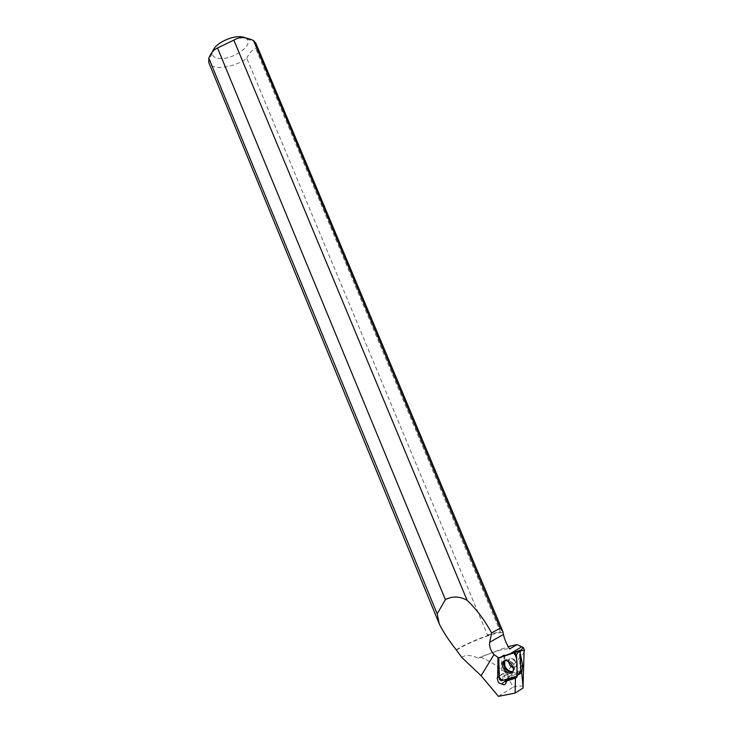 <?xml version="1.0" encoding="UTF-8"?>
<svg xmlns="http://www.w3.org/2000/svg" width="733" height="733" viewBox="0 0 733 733"><rect width="100%" height="100%" fill="white"/><g stroke="black" fill="none" stroke-linecap="round" stroke-linejoin="round"><path stroke-width="0.55" stroke-dasharray="3.67 2.75" d="M514.484 659.874C511.881 657.785 510.012 657.739 508.867 659.727C507.053 663.906 515.226 670.484 516.664 665.958C517.177 663.961 516.453 661.936 514.484 659.874M520.888 670.567L505.559 675.175L504.689 655.21M505.559 675.175L499.292 679.042M520.164 651.747L519.459 652.416L518.652 651.664L520.128 650.785M523.087 686.5C521.905 685.547 518.57 685.749 513.091 687.123L505.321 672.39C515.235 663.328 521.475 656.695 524.049 652.471M505.321 672.39C497.579 666.004 489.296 660.882 480.491 657.025L508.226 646.598M456.558 649.924C466.161 644.27 477.614 639.213 490.927 634.769L498.513 632.753L503.04 632.716M498.513 632.753L503.195 632.377M255.899 43.311L255.689 48.442L500.282 631.534L499.668 632.212M511.038 653.167L507.612 655.201L518.652 651.664M507.612 655.201L504.478 655.302M503.947 655.522L504.185 660.772M504.194 661.001L504.698 672.381C507.483 673.462 508.748 675.368 508.5 678.089L507.767 678.969C509.728 680.096 511.075 679.912 511.817 678.419L511.863 674.305L520.054 671.785M520.815 670.677L520.027 666.948L519.459 652.416M519.789 652.223L520.219 653.36M461.79 657.474C465.171 654.624 470.733 654.862 478.457 658.207C494.363 651.362 504.753 648.274 509.646 648.943M478.457 658.207L480.491 657.025M498.44 696.35L513.091 687.123M456.21 649.777C465.198 644.426 476.221 639.506 489.268 634.989L490.927 634.769M489.268 634.989L487.454 634.961L246.819 58.319C233.754 67.949 211.654 70.734 208.85 62.763M245.344 37.859L246.929 39.051C253.306 45.052 234.267 59.052 220.807 58.521C215.493 58.393 212.616 56.725 212.176 53.518L212.295 52.016M246.819 58.319C249 53.307 251.95 50.018 255.689 48.442M498.596 657.858L499.778 676.009L504.698 672.381M499.164 676.138L499.778 676.009M507.438 678.941L516.976 676.101M504.973 677.42L503.379 672.903C504.222 671.455 505.596 671.501 507.511 673.068L509.123 677.576C508.271 679.042 506.897 678.987 504.973 677.42M498.953 657.968L501.198 656.933L501.995 674.589M507.419 678.575L509.169 676.532L518.442 673.7L517.489 675.35M518.442 673.7L519.037 673.206M511.863 674.305L509.169 676.532M502.233 656.264L501.198 656.933M487.454 634.961L500.282 631.534M501.134 680.81L504.689 676.046M517.306 675.533L516.847 676.156M498.348 658.536L503.782 655.595L498.458 658.014M504.286 660.735C507.273 656.786 516.105 664.895 514.273 669.962L512.898 671.785M513.192 671.153L514.658 667.195C512.807 661.652 509.811 659.251 505.678 659.993L504.955 660.589M508.18 661.349L508.381 660.121C509.527 658.133 511.396 658.188 513.998 660.277C515.959 662.33 516.683 664.364 516.169 666.361L513.173 667.754M511.982 677.228L505.99 682.203M520.732 666.508L520.027 666.948M516.664 665.958L514.658 667.195L514.273 669.962L513.247 670.979M504.551 660.653L508.867 659.727M212.176 53.518L208.429 61.013M246.929 39.051L254.864 41.68M508.5 678.089L509.123 677.576M499.173 676.348L503.379 672.903M511.817 678.419L505.816 683.403"/><path stroke-width="1.1" d="M498.797 657.748L499.182 676.586C500.786 680.215 503.388 681.039 506.979 679.079L516.847 676.156C516.637 668.908 518.616 657.153 513.54 653.011L498.458 658.014L499.292 679.042L501.134 680.81L516.847 676.156L517.306 675.377L516.472 654.468L514.575 652.682L498.788 657.748L520.1 650.253L520.888 670.567L517.306 675.533M520.1 650.253L516.472 654.468M510.159 662.806C506.714 660.002 504.167 659.847 502.536 662.357C501.656 665.115 502.618 667.992 505.413 670.979C509.133 673.975 511.744 673.975 513.247 670.979C513.787 668.249 512.761 665.527 510.159 662.806M520.128 650.785L520.888 650.327L520.164 651.747M520.888 650.327L523.243 647.413L516.994 644.609L508.226 646.598M524.049 652.471L524.086 650.208L520.824 650.831M516.994 644.609L509.646 648.943C506.457 643.977 504.405 639.139 503.479 634.439L502.838 631.443L255.899 43.311M502.838 631.443L500.126 628.172L253.508 40.526L255.844 43.201M504.478 655.302L503.947 655.522M520.054 671.785L521.126 671.465L520.815 670.677M500.126 628.172L491.614 632.964C484.641 620.118 476.468 609.233 467.104 600.29L233.864 40.159C239.059 36.705 245.601 36.824 253.508 40.526M499.164 676.138L497.954 657.95L497.698 677.246L497.139 678.007L498.44 682.799L501.739 683.962C503.598 685.19 504.936 685.025 505.752 683.458L506.008 681.085L515.455 678.236L515.134 693.07L523.124 687.985L521.74 672.72L522.684 665.307L520.732 666.508M523.124 687.985L523.087 686.5M520.219 653.36L522.684 665.307M503.479 634.439L489.681 642.319C489.149 646.442 490.588 650.51 494.005 654.532L498.596 657.858M439.314 624.003L208.85 62.763L208.813 58.145L437.17 613.833L439.314 624.003C443.364 632.084 448.999 640.679 456.21 649.777L461.79 657.474L481.114 675.734L498.44 696.35L515.134 693.07M497.954 657.95L498.44 657.794M437.17 613.833L445.389 599.631C452.325 595.956 459.564 596.176 467.104 600.29M489.681 642.319L491.614 632.964M445.389 599.631L217.499 47.966L233.864 40.159M212.295 52.016C214.439 46.042 220.734 41.332 231.179 37.887C237.281 36.256 242 36.247 245.344 37.859M217.499 47.966C213.825 49.587 210.93 52.978 208.813 58.145M507.438 678.941L507.474 679.867L517.012 676.99L516.976 676.101M515.455 678.236L517.012 676.99M506.008 681.085L507.474 679.867M498.806 676.339L497.698 677.246M507.447 679.234L501.739 683.962M519.037 673.206L521.126 671.465M503.938 655.165L502.233 656.264M521.74 672.72L517.489 675.35M517.306 675.377L520.384 671.336L517.296 675.624M514.575 652.682L519.578 650.51M512.898 671.785C511.029 672.656 508.931 672.042 506.595 669.962C503.864 667.039 502.92 664.226 503.782 661.523L504.286 660.735M504.955 660.589C503.461 663.136 504.203 666.068 507.19 669.394C509.408 671.364 511.405 671.95 513.192 671.153M513.173 667.754L510.535 666.215L508.18 661.349M494.005 654.532L481.114 675.734M521.447 646.982L511.038 653.167M504.551 660.653L502.536 662.357M523.289 647.505L524.562 650.538M523.069 685.96L524.122 650.208M497.111 678.025L499.173 676.348"/></g></svg>
